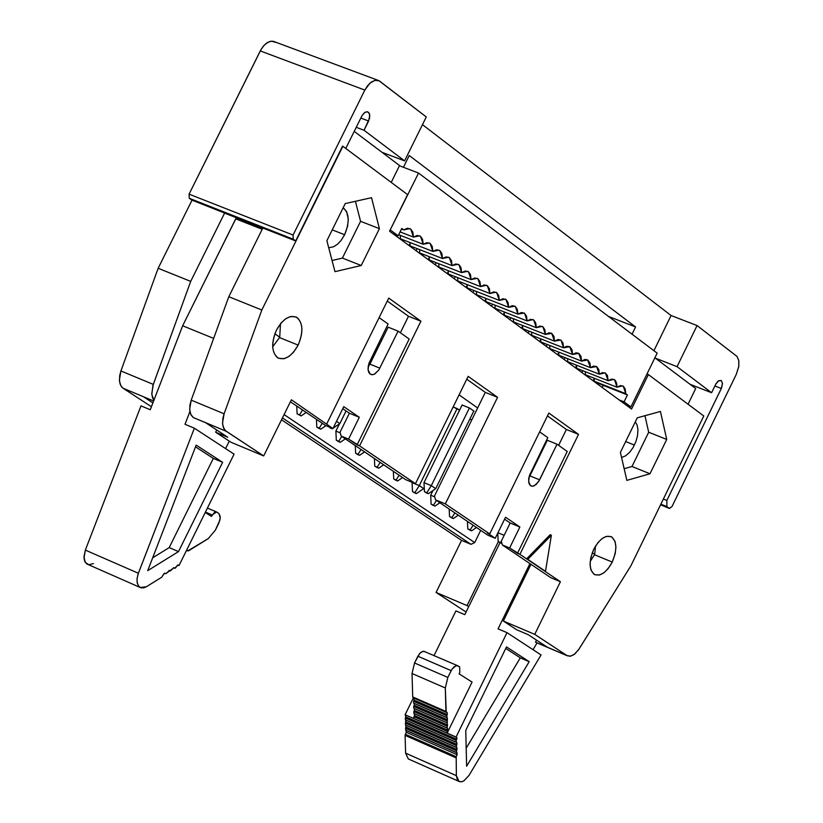 <?xml version="1.0" encoding="UTF-8"?>
<svg xmlns="http://www.w3.org/2000/svg" width="823" height="823" viewBox="0 0 823 823"><rect width="100%" height="100%" fill="white"/><g stroke="black" fill="none" stroke-linecap="round" stroke-linejoin="round"><path stroke-width="1.23" d="M276.435 330.105C270.921 343.819 271.611 353.211 278.513 358.272L284.007 358.735L288.811 356.544L293.42 352.357L298.163 345.115L279.542 337.574L298.163 345.115C303.687 331.371 302.977 321.978 296.033 316.937L290.55 316.495L285.766 318.696L281.168 322.873L276.435 330.105C283.122 318.511 290.046 314.355 297.216 317.616C303.09 323.449 303.409 332.615 298.163 345.115C291.537 356.657 284.624 360.834 277.433 357.655C271.508 351.863 271.168 342.677 276.435 330.105M193.333 417.549L205.699 422.755L227.786 437.27L215.657 432.198L231.006 442.27L263.679 455.932L226.171 431.242L193.333 417.549L226.171 431.242L224.021 428.896L222.632 424.37L222.807 418.691L224.093 413.804L191.214 400.143L189.938 405.019L189.774 410.687L191.173 415.204L193.333 417.549L190.782 414.432L189.65 409.247L191.214 400.143L224.093 413.804L261.837 310.004L228.804 296.712L191.214 400.143L228.804 296.712L262.835 228.012L228.804 296.712L261.837 310.004L224.093 413.804L222.519 422.929L223.187 426.993L225.44 430.676L263.679 455.932L231.006 442.27L215.657 432.198L216.737 430.007L215.657 432.198L227.786 437.27L205.699 422.755L193.333 417.549M123.141 388.271L151.422 406.727L123.141 388.271L153.634 400.986L123.141 388.271L121.722 387.005L120.107 384.032L119.397 380L120.919 370.947L119.664 375.792L119.52 381.43L120.96 385.925L123.141 388.271M152.893 402.91L143.634 396.861L153.623 401.027L143.634 396.861L152.893 402.91M332.965 428.557L291.393 399.783L263.679 455.932L291.393 399.783L332.965 428.557L343.757 406.655L359.312 417.282L348.561 439.101L357.089 444.862L409.185 339.025L398.106 331.134L378.786 370.062L374.3 374.249L372.017 374.732L370.196 374.115L368.087 369.918L368.961 363.2L388.117 324.025L379.125 317.637L388.117 324.025L368.91 363.344L368.025 369.393L368.735 372.315L370.144 374.084L372.562 374.732L374.753 374.033L378.868 369.928L398.106 331.134L409.185 339.025L357.089 444.862L359.569 445.891L420.934 321.196L388.754 298.091L326.824 423.742L388.754 298.091L420.934 321.196L408.496 316.258L387.294 301.064L408.496 316.258L420.934 321.196L359.569 445.891L348.561 439.101L359.312 417.282L349.384 413.218L340.084 432.106L341.123 436.036L348.561 439.101L341.123 436.036L405.636 479.624L415.471 483.698L359.569 445.891L415.471 483.698L468.164 376.358L497.576 397.324L445.325 503.892L489.716 533.911L548.848 413.053L578.528 434.359L519.91 554.332L526.597 558.858L550.175 534.724L526.597 558.858L519.91 554.332L578.528 434.359L548.848 413.053L489.716 533.911L445.325 503.892L497.576 397.324L468.164 376.358L415.471 483.698L405.636 479.624L341.123 436.036L340.084 432.106L349.384 413.218L359.312 417.282L343.757 406.655L332.965 428.557L325.517 425.481L332.965 428.557M290.416 401.768L325.517 425.481L290.416 401.768M153.901 400.297L152.533 397.735L151.771 393.61L153.304 384.403L120.919 370.947L153.304 384.403L190.699 281.373L158.16 268.277L120.919 370.947L158.16 268.277L190.699 281.373L152.893 385.617L151.833 394.505L153.901 400.297M328.716 247.774L333.603 246.766L337.451 244.266L340.969 240.583L344.631 234.73L332.225 229.874L344.631 234.73L340.969 240.583L337.451 244.266L333.603 246.766L328.716 247.774M332.06 260.51L342.409 258.093L360.567 221.325L355.423 201.296L360.567 221.325L379.413 228.66L371.523 197.695L345.228 203.579L326.875 240.717L334.982 271.672L361.235 265.5L379.413 228.66L360.567 221.325L342.409 258.093L361.235 265.5L342.409 258.093L332.06 260.51M343.17 207.746L346.576 211.511L348.304 219.062L347.645 226.016L344.631 234.73C349.806 222.045 349.322 213.054 343.17 207.746M407.601 194.639L389.557 231.212L631.55 409.041L389.557 231.212L407.601 194.639L342.872 146.268L261.837 310.004L342.872 146.268L407.601 194.639M399.556 165.526L391.223 182.397L399.556 165.526L354.219 131.382L399.556 165.526M381.718 340.218L388.147 327.163L398.106 331.134L388.147 327.163L369.928 364.147L379.866 368.169L369.928 364.147L368.066 367.12L381.718 340.218L380.545 339.385L381.718 340.218M400.379 332.749L408.496 316.258L400.379 332.749M342.759 408.692L349.384 413.218L342.759 408.692M281.517 419.781L461.569 540.392L471.003 544.332L282.443 417.909L471.003 544.332L474.706 542.583L284.089 414.576L474.706 542.583L480.694 530.341L474.706 542.583L471.003 544.332L461.569 540.392L436.077 592.447L467.063 605.605L498.337 541.647L467.063 605.605L436.077 592.447L466.085 612.024L436.077 592.447L461.569 540.392L281.517 419.781M541.164 452.835L540.588 452.424L541.164 452.835L547.305 440.274L557.027 444.204L538.581 481.661L534.353 485.745L532.224 486.249L530.537 485.704L528.623 481.753L529.518 475.334L547.809 437.651L539.651 431.849L547.809 437.651L529.477 475.468L528.654 478.955L528.891 483.173L530.465 485.652L532.697 486.239L536.164 484.521L539.61 479.83L529.899 475.869L541.164 452.835L528.86 477.7L529.899 475.869L539.61 479.83L557.027 444.204L567.253 451.477L517.482 553.323L519.91 554.332L509.622 548.005L502.359 544.98L550.803 577.705L560.412 581.738L534.744 634.368L566.944 655.561L570.03 656.26L573.868 654.697L578.404 650.016L630.881 565.812L703.788 415.985L648.37 374.568L631.55 409.041L648.37 374.568L703.788 415.985L630.881 565.812L579.155 648.884L574.865 653.946L570.648 656.168L566.944 655.561L534.744 634.368L560.412 581.738L544.281 570.823L560.412 581.738L550.803 577.705L502.359 544.98L501.3 541.174L510.188 522.996L504.592 519.169L510.188 522.996L501.3 541.174L502.359 544.98L509.622 548.005L517.482 553.323L567.253 451.477L557.027 444.204L547.305 440.274L541.164 452.835M477.649 407.971L459.08 394.855L477.649 407.971L434.493 495.971L435.542 499.828L445.325 503.892L435.542 499.828L487.957 535.248L495.24 538.283L487.288 532.903L489.716 533.911L487.288 532.903L495.24 538.283L505.548 517.214L519.879 527.008L509.622 548.005L519.879 527.008L510.188 522.996L519.879 527.008L505.548 517.214L495.24 538.283L487.957 535.248L435.542 499.828L434.493 495.971L485.292 392.386L497.576 397.324L485.292 392.386L477.649 407.971M374.722 352.779L375.391 353.046L374.712 352.8M538.057 457.609L538.705 457.866M469.81 419.144L471.785 419.946L469.799 419.164M457.115 408.537L419.288 485.611L412.076 482.617L419.288 485.611L457.115 408.547L453.144 406.943L459.553 410.193L457.032 408.496M462.022 404.978L469.563 408.023L474.089 411.212L469.326 407.92M378.395 343.757L379.269 344.374L378.395 343.757M371.523 197.695L379.413 228.66L361.235 265.5L334.982 271.672L326.875 240.717L345.228 203.579L371.523 197.695M593.722 549.28C599.792 538.509 605.893 534.456 612.045 537.141L615.09 541.565L615.933 547.11L615.192 553.704L612.25 562.078C606.232 572.808 600.142 576.861 593.969 574.248L590.904 569.855L590.05 564.3L590.78 557.696L593.722 549.28C588.661 561.811 589.011 570.298 594.782 574.711L599.535 575.02L603.794 572.87L607.93 568.888L612.25 562.078C617.322 549.527 616.962 541.04 611.17 536.637L606.417 536.349L602.169 538.499L598.054 542.47L593.722 549.28M666.723 439.441L650.005 473.77L626.848 480.375L620.388 452.413L637.259 417.827L660.437 411.459L666.723 439.441L648.689 432.24L631.982 466.507L650.005 473.77L666.723 439.441L660.437 411.459L637.259 417.827L620.388 452.413L626.848 480.375L650.005 473.77L631.982 466.507L624.153 468.719L631.982 466.507L648.689 432.24L666.723 439.441M466.764 379.197L485.292 392.386L466.764 379.197M547.46 415.903L566.378 429.472L578.528 434.359L566.378 429.472L558.622 445.346L566.378 429.472L547.46 415.903M544.281 570.823L526.597 558.858L527.81 559.362L551.379 535.217L550.175 534.724L551.379 535.217L545.495 571.327L544.281 570.823M537.131 642.866L547.1 647.073L528.263 634.698L516.638 629.76L503.316 621.015L531 564.331L503.316 621.015L534.744 634.368L503.316 621.015L516.638 629.76L528.263 634.698L547.1 647.073L535.67 642.249L566.944 655.561L536.154 642.526L567.428 655.838M646.981 374.023L648.37 374.568L646.981 374.023M594.515 554.733L612.25 562.078L594.515 554.733M644.944 415.718L648.689 432.24L644.944 415.718M551.379 535.217L527.81 559.362L545.495 571.327L551.379 535.217M535.506 642.135L536.493 640.109L535.506 642.135M688.059 404.227L695.692 388.538L654.882 357.81L695.692 388.538L688.059 404.227M635.315 421.808L637.156 425.162L637.959 430.018L637.496 435.789L635.912 441.581L633.062 447.609L629.636 452.321L625.603 455.839L621.56 457.485L625.603 455.839L629.636 452.321L633.062 447.609L635.912 441.581L637.496 435.789L637.959 430.018L637.156 425.162L635.315 421.808M468.699 606.685L467.063 605.605L468.699 606.685M625.675 441.57L634.42 445.068L625.675 441.57M225.173 213.352L224.648 212.982L190.699 281.373L224.648 212.982L192.026 200.143L158.16 268.277L192.026 200.143L262.774 228.156L225.173 213.352M342.553 146.144L295.652 240.923L262.835 228.012L295.652 240.923L293.225 239.195L189.259 198.281L191.985 200.215L189.259 198.281L293.225 239.195L295.652 240.923L342.553 146.144M378.364 80.438L273.277 41.284L270.129 41.387L266.045 43.516L262.969 46.623L260.284 50.923L364.836 90.088L367.542 85.746L371.626 81.837L375.73 80.201L378.775 80.592L426.283 116.948L404.587 160.886L381.965 152.276L404.587 160.886L364.033 130.26L356.246 127.308L364.033 130.26L368.611 121.012L360.813 118.07L368.611 121.012L369.794 115.302L368.961 112.792L367.449 111.743L364.682 112.453L362.182 115.343L345.783 148.438L362.223 115.271L365.073 112.206L367.593 111.774L369.486 113.831L369.599 118.131L364.033 130.26L404.587 160.886L426.283 116.948L379.218 80.798L374.866 80.356L369.836 83.236L364.836 90.088L293.081 235.049L293.225 239.195L293.081 235.049L189.074 194.166L189.259 198.281L189.074 194.166L261.076 49.442L264.09 45.316L267.784 42.343L271.539 41.16L275.582 42.354M225.574 448.607L229.267 441.138L225.574 448.607M189.907 411.593L185.01 424.277L189.907 411.593M339.446 423.866L335.877 431.108L340.3 432.929L335.877 431.108L339.446 423.866M538.695 457.886L538.047 457.619M497.956 532.728L504.17 535.31L497.956 532.728M432.96 490.549L430.676 495.199L434.739 496.886L430.676 495.199L432.96 490.549M469.408 407.961L431.293 485.652L469.398 407.971L462.094 405.029L423.999 482.638L431.293 485.652L435.717 488.656L473.801 411.006L435.717 488.656L431.293 485.652L423.999 482.638L462.104 405.009M715.722 384.248L711.586 392.736L690.013 384.269L711.586 392.736L677.051 366.647L655.345 358.159L677.051 366.647L711.586 392.736L716.031 383.662L718.067 381.131L721.03 380.411L722.46 383.158L721.329 388.487L714.889 385.966L721.329 388.487L666.846 500.446L721.617 387.828L722.481 383.395L721.287 380.576L718.674 380.699L715.722 384.248M663.379 499.036L666.846 500.446L663.379 499.036M666.867 506.608L666.846 500.446L666.867 506.608L669.305 508.357L671.969 506.587L736.287 374.362L738.766 366.554L738.776 360.423L736.976 356.39L697.081 325.558L737.058 356.482L738.828 360.721L738.817 366.194L736.287 374.362L671.969 506.587L669.449 508.439L660.879 504.18L666.867 506.608M450.737 276.168L451.302 275.16L450.737 276.168M578.548 370.093L579.032 369.218L578.548 370.093M560.802 357.048L561.286 356.153L560.802 357.048M542.882 343.88L543.386 342.975L542.882 343.88M524.796 330.589L525.311 329.663L524.796 330.589M506.546 317.184L507.071 316.227L506.546 317.184M487.946 303.512L488.358 302.555L487.946 303.512M488.121 303.636L488.656 302.669L488.121 303.636M469.491 289.953L469.933 288.924L469.491 289.953M469.511 289.974L470.067 288.976L469.511 289.974M431.777 262.239L432.353 261.2L431.777 262.239M293.081 235.049L364.836 90.088L260.284 50.923L189.074 194.166L293.081 235.049M671.084 315.518L697.081 325.558L677.051 366.647L697.081 325.558L671.084 315.518L422.477 124.664L671.084 315.518L653.915 350.701L671.084 315.518M234.071 454.152L179.044 565.504L234.071 454.152L194.362 428.186L185.01 424.277L194.362 428.186L234.071 454.152M236.335 217.745L235.707 218.846L262.208 229.288L235.707 218.846L182.655 325.774L213.651 338.407L182.655 325.774L150.259 409.741L140.99 405.873L85.345 550.103L138.367 573.25L194.362 428.186L138.027 574.187L137.009 579.094L137.359 583.497L138.964 586.521L141.052 587.817L143.655 587.889L146.381 586.748L161.74 577.211L164.312 573.322L165.793 573.672L173.92 567.777L175.392 568.137L177.521 565.123L179.044 565.504L178.159 564.99L174.641 568.23L173.879 567.757L170.238 570.967L169.466 570.493L165.834 573.703L165.063 573.23L163.54 574.217L161.74 577.211L146.381 586.748L140.26 587.509L138.459 585.904L137.132 582.396L137.04 578.713L138.367 573.25L85.345 550.103L140.99 405.873L150.259 409.741L182.655 325.774L236.335 217.745M279.583 337.481L272.629 346.864L279.583 337.481M390.174 229.977L418.557 173.056L399.433 165.762L418.557 173.056L657.155 353.149L418.557 173.056L390.174 229.977M335.877 431.108L336.319 440.284L338.747 441.282L341.73 436.447L338.747 441.282L340.28 442.311L336.319 440.284L335.877 431.108M345.321 438.865L340.28 442.311L345.321 438.865M497.771 533.098L498.182 541.544L500.579 542.542L501.351 541.328L500.579 542.542L501.937 543.458L498.182 541.544L497.771 533.098M542.295 343.448L542.624 342.677L542.295 343.448M449.173 509.046L449.543 516.577L451.93 517.574L454.872 512.894L451.93 517.574L453.37 518.541L458.257 515.177L453.37 518.541L449.543 516.577L449.173 509.046M524.344 330.26L524.704 329.426L524.344 330.26M430.676 495.199L431.108 504.16L433.505 505.157L436.457 500.446L433.505 505.157L434.966 506.135L439.873 502.76L434.966 506.135L431.108 504.16L430.676 495.199M423.691 488.595L424.236 487.483L423.691 488.595L419.288 485.611L423.691 488.595L416.376 493.605L423.691 488.595M506.227 316.948L506.618 316.053L506.227 316.948M412.076 482.617L412.508 491.619L414.915 492.617L419.288 485.611L414.915 492.617L416.376 493.605L412.508 491.619L412.076 482.617M393.363 471.332L393.723 478.965L396.141 479.963L399.104 475.21L396.141 479.963L397.622 480.971L393.723 478.965L393.363 471.332M402.591 477.566L397.622 480.971L402.591 477.566M423.999 482.638L424.442 491.701L426.87 492.71L431.293 485.652L426.87 492.71L428.351 493.707L435.717 488.656L428.351 493.707L424.442 491.701L423.999 482.638M374.403 458.514L374.774 466.188L377.191 467.197L380.164 462.413L377.191 467.197L378.693 468.205L374.774 466.188L374.403 458.514M383.683 464.789L378.693 468.205L383.683 464.789M355.269 445.593L355.639 453.298L358.056 454.296L361.04 449.492L358.056 454.296L359.579 455.325L355.639 453.298L355.269 445.593M364.589 451.889L359.579 455.325L364.589 451.889M560.072 356.513L560.381 355.793L560.072 356.513M467.433 521.381L467.803 528.88L470.18 529.878L473.122 525.218L470.18 529.878L471.62 530.835L476.476 527.492L471.62 530.835L467.803 528.88L467.433 521.381M316.444 419.349L316.814 427.137L319.252 428.145L322.246 423.279L319.252 428.145L320.795 429.184L316.814 427.137L316.444 419.349M325.949 425.666L320.795 429.184L325.949 425.666M306.228 412.457L301.125 415.924L297.124 413.866L296.743 406.048L297.124 413.866L301.125 415.924L306.228 412.457M533.026 649.676L537.08 642.917L533.026 649.676M529.93 563.611L498.059 628.854L529.93 563.611M660.571 504.808L669.449 508.439M461.291 282.31L460.705 283.503L461.291 282.31M459.347 282.495L459.738 281.703L459.347 282.495M455.242 276.693L454.142 278.668L455.242 276.693M466.147 287.494L467.125 285.221L466.147 287.494M588.579 375.998L588.054 377.078L588.579 375.998M586.778 376.142L587.128 375.422L586.778 376.142M582.89 370.741L581.892 372.552L582.89 370.741M593.136 380.812L594.165 378.436L593.136 380.812M499.602 542.501L501.937 543.478L499.602 542.501M570.895 362.984L570.36 364.075L570.895 362.984M569.084 363.138L569.434 362.408L569.084 363.138M565.164 357.686L564.156 359.517L565.164 357.686M575.503 367.85L576.522 365.494L575.503 367.85M553.056 349.857L552.511 350.958L553.056 349.857M551.215 350.012L551.575 349.271L551.215 350.012M547.274 344.498L546.246 346.36L547.274 344.498M557.696 354.775L558.714 352.419L557.696 354.775M535.043 336.597L534.497 337.718L535.043 336.597M533.191 336.761L533.551 336.01L533.191 336.761M529.21 331.196L528.171 333.068L529.21 331.196M539.734 341.566L540.742 339.23L539.734 341.566M516.865 323.223L516.309 324.355L516.865 323.223M514.992 323.388L515.363 322.626L514.992 323.388M510.98 317.76L509.921 319.663L510.98 317.76M521.597 328.243L522.595 325.918L521.597 328.243M425.923 492.699L428.351 493.707L425.923 492.699M498.522 309.715L497.956 310.868L498.522 309.715M496.619 309.89L496.999 309.119L496.619 309.89M492.576 304.201L491.506 306.125L492.576 304.201M503.285 314.787L504.283 312.483L503.285 314.787M479.994 296.074L479.418 297.247L479.994 296.074M478.07 296.259L478.461 295.478L478.07 296.259M473.997 290.519L472.906 292.463L473.997 290.519M484.809 301.208L485.796 298.914L484.809 301.208M442.414 268.411L441.817 269.615L442.414 268.411M440.449 268.607L440.85 267.804L440.449 268.607M436.303 262.743L435.192 264.739L436.303 262.743M447.311 273.648L448.288 271.395L447.311 273.648M302.566 409.977L299.572 414.874L301.125 415.924L297.124 413.866L299.572 414.874L302.566 409.977M409.237 155.526L403.424 167.285L409.237 155.526L635.572 326.957L632.043 334.189L635.572 326.957L608.547 316.454L635.572 326.957L409.237 155.526M222.632 462.32L178.498 551.605L147.718 570.648L196.183 445.12L222.632 462.32L213.322 458.401L169.219 547.593L178.498 551.605L222.632 462.32L196.183 445.12L147.718 570.648L178.498 551.605L169.219 547.593L152.677 557.809L169.219 547.593L213.322 458.401L222.632 462.32M187.747 550.896L208.229 538.643L215.317 530.249L220.019 519.745L220.173 516.33L218.846 513.459L216.49 511.937L214.782 512.06L211.418 516.412L205.246 512.482L211.418 516.412L212.139 514.941L216.593 511.988L218.908 513.511L220.245 517.873L218.867 523.078L215.317 530.249L208.229 538.643L188.539 550.834L186.615 550.186L187.747 550.896M93.452 563.58L88.73 564.773L85.222 562.294L83.967 556.873L85.345 550.103L84.008 558.066L84.676 561.183L86.621 563.878L140.26 587.509M279.727 337.183L274.841 333.809L279.727 337.183L280.478 323.706M393.044 233.773L398.167 235.769L390.431 230.08L398.167 235.769L401.768 228.465L403.702 229.884L407.488 228.259L410.759 229.103L413.475 237.096L417.24 235.471L420.502 236.304L423.197 244.266L426.952 242.641L430.192 243.474L432.867 251.406L436.612 249.781L439.832 250.603L442.496 258.515L446.22 256.879L449.44 257.702L452.084 265.582L455.788 263.957L458.987 264.759L461.61 272.619L465.314 270.983L468.493 271.785L471.106 279.614L474.789 277.989L477.957 278.781L480.55 286.589L484.212 284.953L487.37 285.746L489.942 293.523L493.594 291.887L496.742 292.669L499.304 300.416L502.935 298.79L506.063 299.572L508.614 307.288L512.235 305.662L515.352 306.434L517.873 314.129L521.484 312.493L524.59 313.254L527.101 320.929L530.691 319.293L533.777 320.054L536.277 327.698L539.857 326.073L542.933 326.824L545.412 334.436L548.972 332.811L551.667 333.305L554.496 341.144L558.056 339.518L561.101 340.249L563.549 347.82L566.584 346.277L569.753 346.678L572.551 354.466L576.079 352.83L578.734 353.314L581.511 361.081L585.03 359.445L587.673 359.929L590.441 367.665L593.445 366.122L596.572 366.502L599.319 374.208L602.313 372.675L605.43 373.056L608.156 380.73L611.633 379.105L614.606 379.804L616.952 387.221L620.419 385.596L623.371 386.285L625.717 393.682L627.435 394.958L624.06 401.861L630.932 406.912L657.155 353.149L630.932 406.912L625.984 404.947L630.932 406.912L624.06 401.861L627.435 394.958L625.717 393.682L625.233 389.094L623.453 386.347L622.672 385.874L616.952 387.221L616.664 383.271L615.378 380.545L613.886 379.382L608.156 380.73L607.436 375.504L605.07 372.87L599.319 374.208L598.825 369.568L596.624 366.533L590.441 367.665L589.937 363.005L587.725 359.96L581.511 361.081L581.007 356.4L578.785 353.345L572.551 354.466L572.036 349.775L569.804 346.709L563.549 347.82L563.025 343.119L560.772 340.033L554.496 341.144L553.972 336.422L551.708 333.336L545.412 334.436L544.877 329.704L542.995 326.865L542.162 326.371L536.277 327.698L535.732 322.945L533.839 320.096L533.006 319.602L527.101 320.929L526.545 316.155L524.241 313.028L517.873 314.129L517.317 309.335L515.003 306.197L508.614 307.288L508.048 302.483L506.124 299.613L505.281 299.109L499.304 300.416L498.738 295.601L496.794 292.71L495.94 292.206L489.942 293.523L489.376 288.678L487.422 285.787L486.568 285.272L480.55 286.589L479.963 281.733L477.998 278.822L477.145 278.308L471.106 279.614L470.519 274.748L468.544 271.827L467.68 271.312L461.61 272.619L461.024 267.722L459.028 264.79L458.164 264.286L452.084 265.582L451.477 260.675L449.471 257.733L448.597 257.218L442.496 258.515L441.889 253.587L439.873 250.634L438.998 250.11L432.867 251.406L432.25 246.468L430.223 243.495L429.339 242.98L423.197 244.266L422.569 239.308L420.532 236.335L419.637 235.81L413.475 237.096L412.837 232.117L410.79 229.133L409.895 228.609L403.702 229.884L401.768 228.465L398.167 235.769L393.044 233.773M602.189 387.468L603.218 385.359L594.247 381.224L594.124 378.189L594.247 381.224L625.717 393.682L595.636 382.242L627.435 394.958L603.218 385.359L602.189 387.468M513.542 321.916L513.377 318.707L513.542 321.916L545.412 334.436L513.542 321.916M504.365 315.168L504.201 311.938L504.365 315.168L536.277 327.698L504.365 315.168M495.148 308.388L494.973 305.148L495.148 308.388L527.101 320.929L495.148 308.388M485.879 301.578L485.704 298.317L485.879 301.578L517.873 314.129L485.879 301.578M476.568 294.737L476.383 291.455L476.568 294.737L508.614 307.288L476.568 294.737M467.217 287.865L467.022 284.552L467.217 287.865L499.304 300.416L467.217 287.865M457.814 280.952L457.619 277.629L457.814 280.952L489.942 293.523L457.814 280.952M448.37 274.008L448.175 270.664L448.37 274.008L480.55 286.589L448.37 274.008M438.885 267.033L438.68 263.669L438.885 267.033L471.106 279.614L438.885 267.033M429.349 260.027L429.133 256.642L429.349 260.027L461.61 272.619L429.349 260.027M419.771 252.99L419.555 249.575L419.771 252.99L452.084 265.582L419.771 252.99M410.142 245.912L409.916 242.476L410.142 245.912L442.496 258.515L410.142 245.912M400.462 238.804L400.235 235.347L400.462 238.804L432.867 251.406L400.462 238.804M585.451 374.763L585.318 371.708L585.451 374.763L616.952 387.221L585.451 374.763M576.604 368.262L576.47 365.186L576.604 368.262L608.156 380.73L576.604 368.262M567.726 361.729L567.582 358.643L567.726 361.729L599.319 374.208L567.726 361.729M558.796 355.176L558.663 352.059L558.796 355.176L590.441 367.665L558.796 355.176M549.836 348.582L549.692 345.454L549.836 348.582L581.511 361.081L549.836 348.582M540.824 341.957L540.67 338.819L540.824 341.957L572.551 354.466L540.824 341.957M531.771 335.311L531.617 332.142L531.771 335.311L563.549 347.82L531.771 335.311M522.677 328.624L522.523 325.445L522.677 328.624L554.496 341.144L522.677 328.624M558.817 353.767L558.303 353.386L558.817 353.767M540.845 340.547L540.33 340.177L540.845 340.547M337.852 441.313L340.28 442.311L337.852 441.313M450.983 517.544L453.37 518.541L450.983 517.544M432.569 505.137L434.966 506.135L432.569 505.137M413.979 492.607L416.376 493.605L413.979 492.607M395.215 479.963L397.622 480.971L395.215 479.963M376.276 467.207L378.693 468.205L376.276 467.207M357.151 454.317L359.579 455.325L357.151 454.317M469.233 529.847L471.62 530.835L469.233 529.847M318.357 428.176L320.795 429.184L318.357 428.176M339.837 423.598L346.072 410.944L339.837 423.598L336.525 421.345L339.837 423.598L333.171 428.145L339.837 423.598M368.231 365.957L378.971 344.168L368.231 365.957M541.061 654.933L469.007 775.41L541.061 654.933L507.019 632.671L498.059 628.854L507.019 632.671L541.061 654.933M472.063 682.092L459.111 673.852L472.063 682.092L447.146 733.108L456.065 737.027L507.019 632.671L456.065 737.027L414 718.551M500.003 542.666L464.789 614.678L455.911 610.903L434.071 655.54L455.911 610.903L464.789 614.678L500.003 542.666M413.372 697.863L405.153 714.662L413.372 697.863M594.556 554.651L590.173 561.461L594.556 554.651M164.641 573.178L165.834 573.703M169.054 570.442L170.196 570.936L169.054 570.442M173.458 567.716L174.641 568.23M195.514 446.838L213.322 458.401L195.514 446.838M205.441 512.081L212.139 514.941L205.441 512.081M401.49 229.031L403.702 229.884L401.49 229.031M400.081 231.901L413.475 237.096L400.081 231.901M398.682 234.74L423.197 244.266L398.682 234.74M619.112 399.896L624.06 401.861L619.112 399.896M332.266 428.762L329.807 427.744L332.266 428.762M456.076 737.027L457.022 738.128L455.932 741.502L456.837 742.583L456.364 747.387L456.96 747.747L456.446 750.72L457.135 754.722L406.295 732.305L405.945 730.31M405.646 730.124L456.498 752.541L456.446 750.72L405.595 728.314L405.646 730.124L457.094 752.901L406.243 730.495L406.295 732.305L457.135 754.722L456.179 756.687L457.135 754.722L456.498 752.541L405.646 730.124L405.873 727.738M406.151 727.172L457.012 749.568L456.96 747.747L406.099 725.351L405.595 728.314L456.446 750.72L457.012 749.568L406.151 727.172L405.801 725.166M405.492 724.991L456.364 747.387L456.323 745.556L405.441 723.17L405.492 724.991L456.96 747.747L405.492 724.991L405.718 722.594M405.996 722.028L456.878 744.414L456.837 742.583L405.945 720.207L405.441 723.17L456.323 745.556L456.878 744.414L405.996 722.028L405.646 720.022M405.348 719.837L456.24 742.223L456.189 740.391L405.286 718.016L456.189 740.391L456.755 739.239L405.852 716.874L405.286 718.016L405.945 720.207L456.837 742.583L405.348 719.837L405.574 717.45M405.153 714.662L405.852 716.874L405.472 714.858M406.295 732.305L405.348 734.26L456.189 756.687L405.348 734.26L405.091 735.361L455.921 757.798L405.091 735.361L405.616 753.158L456.364 775.657L457.331 779.71L459.337 781.583L461.415 781.809L463.812 780.934L469.007 775.41L463.74 780.976L461.528 781.788L459.039 781.439L456.364 775.657L456.189 756.687L456.364 775.657L405.616 753.158L408.321 758.94L405.616 753.158L405.091 735.361L405.821 733.283M529.199 661.671L466.62 766.254L465.756 730.382L506.495 646.909L529.199 661.671L520.29 657.855L466.178 748.21L520.29 657.855L529.199 661.671L506.495 646.909L465.756 730.382L466.62 766.254L529.199 661.671M405.852 716.874L456.755 739.239L456.703 737.418L405.79 715.053L456.065 737.027M457.948 665.848L423.711 651.23L420.697 652.454L417.858 656.219L451.169 670.632L417.858 656.219L414.545 662.988L447.846 677.422L414.545 662.988L412.035 673.512L445.315 687.966L412.035 673.512L412.704 696.927L445.922 711.442L445.315 687.966L447.846 677.422L451.58 669.85L454.008 666.846L457.022 665.601L459.676 666.928L459.79 672.463L459.111 673.852L459.79 672.463L459.676 666.928L457.773 665.766L455.788 665.797L451.95 669.233L447.846 677.422L445.315 687.966L446.231 712.162L413.023 697.647L412.704 696.927L412.035 673.512L414.545 662.988L419.617 653.524L422.477 651.415L424.863 651.59M413.784 717.296L413.722 717.821M447.146 733.108L447.65 728.324L447.146 731.308L413.979 716.751L414.257 716.175M447.65 728.324L447.054 727.964L447.568 724.981L446.92 722.789L447.393 717.975L446.786 717.615L447.259 712.79L446.478 716.895L447.383 717.975L447.054 727.964L413.887 713.418L447.65 728.324L414.483 713.778L414.535 715.609L447.702 730.155L414.535 715.609L414.185 713.592M414.391 710.444L414.339 708.613L414.391 710.444L447.568 724.981L414.391 710.444L413.835 711.586L447.012 726.133L413.835 711.586L413.887 713.418L414.113 711.021M413.743 708.253L413.691 706.422L413.743 708.253L446.92 722.789L414.041 708.438M414.247 705.28L414.195 703.449L414.247 705.28L447.434 719.806L414.247 705.28L413.691 706.422L446.879 720.958L413.691 706.422L413.969 705.856M413.588 703.079L413.537 701.258L413.588 703.079L446.786 717.615L414.195 703.449L447.393 717.975L413.897 703.264M414.103 700.106L414.041 698.285L414.103 700.106L447.301 714.631L414.103 700.106L413.537 701.258L446.745 715.773L413.537 701.258L413.815 700.682M447.259 712.79L445.922 711.442L412.704 696.927L413.023 697.647L447.259 712.79L413.537 697.966M413.023 697.647L447.249 712.8M413.887 713.418L447.65 728.334M414.535 715.609L413.979 716.751L447.146 731.308L447.167 733.118L414.01 718.561M594.69 554.383L592.262 552.706L594.69 554.383L595.554 545.958M412.632 248.165L413.228 247.116L412.632 248.165M328.254 426.612L330.723 427.713L328.254 426.612M505.754 648.411L520.29 657.855L505.754 648.411M416.057 250.686L417.189 248.659L416.057 250.686M421.767 253.772L421.366 254.585L421.767 253.772M422.755 255.603L423.351 254.389L422.755 255.603M429.267 257.434L428.289 259.677L429.267 257.434M396.737 236.489L397.324 235.44L396.737 236.489M402.509 239.596L402.097 240.429L402.509 239.596M403.496 241.458L404.103 240.223L403.496 241.458M410.049 243.341L409.093 245.563L410.049 243.341M170.238 570.967L169.044 570.442M216.428 511.916L207.427 508.079M187.798 550.926L186.523 550.381M459.039 781.439L408.321 758.94"/></g></svg>
